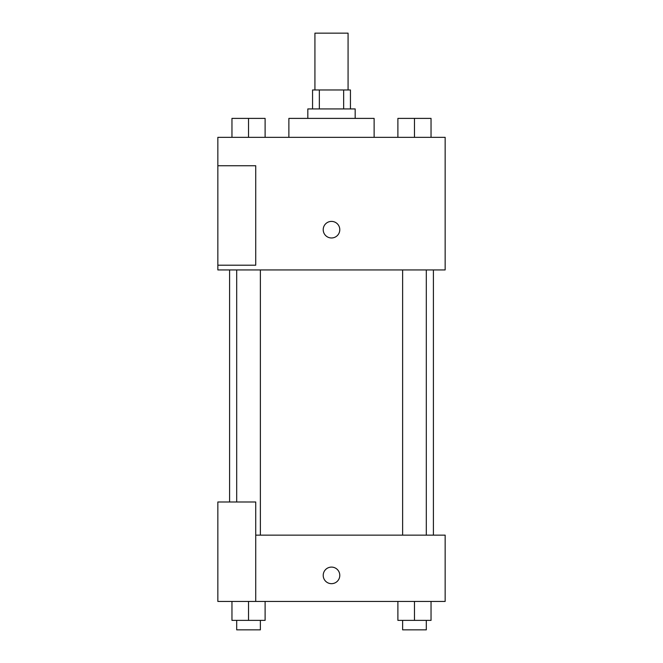 <?xml version="1.0" encoding="UTF-8"?>
<svg xmlns="http://www.w3.org/2000/svg" width="663" height="663" viewBox="0 0 663 663"><rect width="100%" height="100%" fill="white"/><g stroke="black" fill="none" stroke-linecap="round" stroke-linejoin="round"><path stroke-width="0.99" d="M348.075 89.977L348.075 33.15L314.925 33.15L314.925 89.977M319.351 108.923L319.351 89.977L312.555 89.977L312.555 108.923M319.351 89.977L350.445 89.977L350.445 108.923M343.649 108.923L343.649 89.977M307.823 118.395L307.823 108.923L355.177 108.923L355.177 118.395M374.123 137.332L374.123 118.395L288.877 118.395L288.877 137.332M217.845 137.332L445.155 137.332L445.155 269.932L217.845 269.932L217.845 265.2L255.727 265.2L255.727 165.75L217.845 165.75L217.845 137.332M323.212 229.688A8.287 8.287 0 0 1 335.644 222.511A8.287 8.287 0 0 1 335.644 236.865A8.287 8.287 0 0 1 323.212 229.688M217.845 165.75L217.845 265.2M255.727 535.132L445.155 535.132L445.155 601.432L217.845 601.432L217.845 501.982L255.727 501.982L255.727 601.432M323.212 575.385A8.287 8.287 0 0 1 335.644 568.208A8.287 8.287 0 0 1 335.644 582.562A8.287 8.287 0 0 1 323.212 575.385M397.891 601.432L397.891 620.377L431.041 620.377L431.041 601.432L431.041 620.377M414.466 620.377L414.466 601.432M426.309 620.377L426.309 629.85L402.632 629.85L402.632 620.377M231.959 601.432L231.959 620.377L265.109 620.377L265.109 601.432L265.109 620.377M248.534 620.377L248.534 601.432M260.368 620.377L260.368 629.85L236.691 629.85L236.691 620.377M397.891 137.332L397.891 118.395L431.041 118.395L431.041 137.332L431.041 118.395M414.466 137.332L414.466 118.395M426.309 118.395L402.632 118.395M231.959 137.332L231.959 118.395L265.109 118.395L265.109 137.332L265.109 118.395M248.534 137.332L248.534 118.395M260.368 118.395L236.691 118.395M433.411 535.132L433.411 269.932M229.589 501.982L229.589 269.932M402.632 269.932L402.632 535.132M426.309 269.932L426.309 535.132M260.368 535.132L260.368 269.932M236.691 501.982L236.691 269.932"/></g></svg>
